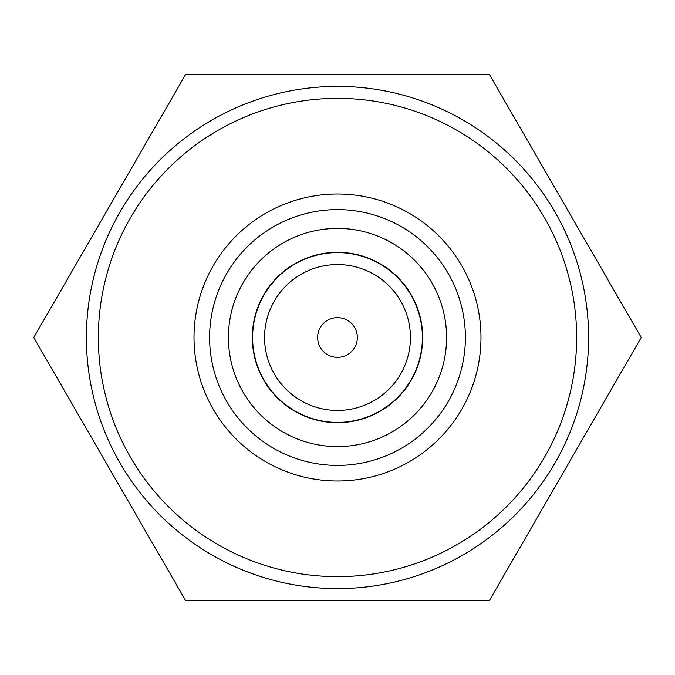 <?xml version="1.0" encoding="UTF-8"?>
<svg xmlns="http://www.w3.org/2000/svg" width="675" height="675" viewBox="0 0 675 675"><rect width="100%" height="100%" fill="white"/><g stroke="black" fill="none" stroke-linecap="round" stroke-linejoin="round"><path stroke-width="1.01" d="M336.057 317.697A19.853 19.853 0 0 0 317.697 338.943A19.853 19.853 0 0 0 338.943 357.303A19.853 19.853 0 0 0 357.303 336.057A19.853 19.853 0 0 0 336.057 317.697M342.799 410.248A72.942 72.942 0 0 0 410.248 332.201A72.942 72.942 0 0 0 332.201 264.752A72.942 72.942 0 0 0 264.752 342.799A72.942 72.942 0 0 0 342.799 410.248M343.668 422.17A84.898 84.898 0 0 0 422.17 331.332A84.898 84.898 0 0 0 331.332 252.83A84.898 84.898 0 0 0 252.83 343.668A84.898 84.898 0 0 0 343.668 422.17M346.79 465.058A127.896 127.896 0 0 0 465.058 328.21A127.896 127.896 0 0 0 328.21 209.942A127.896 127.896 0 0 0 209.942 346.79A127.896 127.896 0 0 0 346.79 465.058M347.929 480.608A143.488 143.488 0 0 0 480.608 327.071A143.488 143.488 0 0 0 327.071 194.392A143.488 143.488 0 0 0 194.392 347.929A143.488 143.488 0 0 0 347.929 480.608A143.488 143.488 0 0 0 480.608 327.071A143.488 143.488 0 0 0 327.071 194.392M576.644 337.5A239.144 239.144 0 0 1 337.5 576.644A239.144 239.144 0 0 1 98.356 337.5A239.144 239.144 0 0 1 337.5 98.356A239.144 239.144 0 0 1 576.644 337.5A239.144 239.144 0 0 0 337.5 98.356A239.144 239.144 0 0 0 98.356 337.5M588.6 337.5A251.1 251.1 0 0 1 337.5 588.6A251.1 251.1 0 0 1 86.4 337.5A251.1 251.1 0 0 1 337.5 86.4A251.1 251.1 0 0 1 588.6 337.5M33.75 337.5L185.625 600.556L489.375 600.556L641.25 337.5L489.375 74.444L185.625 74.444L33.75 337.5M345.423 446.302A109.088 109.088 0 0 0 446.302 329.577A109.088 109.088 0 0 0 329.577 228.698A109.088 109.088 0 0 0 228.698 345.423A109.088 109.088 0 0 0 345.423 446.302M343.685 422.457A85.185 85.185 0 0 0 422.457 331.315A85.185 85.185 0 0 0 331.315 252.543A85.185 85.185 0 0 0 252.543 343.685A85.185 85.185 0 0 0 343.685 422.457"/></g></svg>
